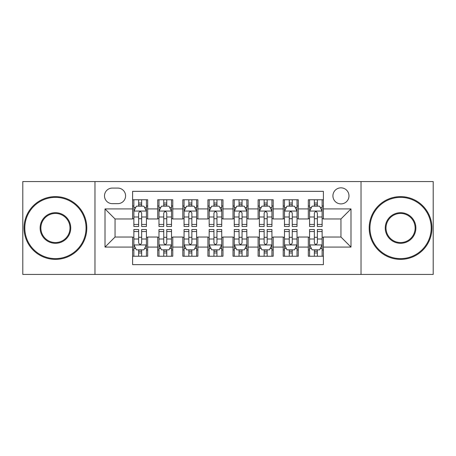 <?xml version="1.0" encoding="UTF-8"?>
<svg xmlns="http://www.w3.org/2000/svg" width="456" height="456" viewBox="0 0 456 456"><rect width="100%" height="100%" fill="white"/><g stroke="black" fill="none" stroke-linecap="round" stroke-linejoin="round"><path stroke-width="0.68" d="M340.957 187.838A8.031 8.031 0 0 0 332.92 195.869A8.031 8.031 0 0 0 340.957 203.9A8.031 8.031 0 0 0 348.988 195.869A8.031 8.031 0 0 0 340.957 187.838M361.032 274.438L433.2 274.438L433.2 181.562L361.032 181.562L361.032 274.438L94.968 274.438L94.968 181.562L22.8 181.562L22.8 274.438L94.968 274.438M323.384 199.762L308.324 199.762L308.324 208.922L298.281 208.922L298.281 218.965L308.324 218.965L308.324 208.922M298.281 208.922L298.281 199.762L283.222 199.762L283.222 208.922L273.184 208.922L273.184 218.965L283.222 218.965L283.222 208.922M273.184 208.922L273.184 199.762L258.119 199.762L258.119 208.922L248.081 208.922L248.081 218.965L258.119 218.965L258.119 208.922M248.081 208.922L248.081 199.762L233.022 199.762L233.022 208.922L222.978 208.922L222.978 218.965L233.022 218.965L233.022 208.922M222.978 208.922L222.978 199.762L207.919 199.762L207.919 208.922L197.881 208.922L197.881 218.965L207.919 218.965L207.919 208.922M197.881 208.922L197.881 199.762L182.816 199.762L182.816 208.922L172.778 208.922L172.778 218.965L182.816 218.965L182.816 208.922M172.778 208.922L172.778 199.762L157.719 199.762L157.719 218.965L147.676 218.965L147.676 199.762L132.616 199.762M132.616 256.238L147.676 256.238L147.676 237.034L157.719 237.034L157.719 256.238L172.778 256.238L172.778 237.034L182.816 237.034L182.816 247.078L172.778 247.078M182.816 247.078L182.816 256.238L197.881 256.238L197.881 237.034L207.919 237.034L207.919 247.078L197.881 247.078M207.919 247.078L207.919 256.238L222.978 256.238L222.978 237.034L233.022 237.034L233.022 247.078L222.978 247.078M233.022 247.078L233.022 256.238L248.081 256.238L248.081 237.034L258.119 237.034L258.119 247.078L248.081 247.078M258.119 247.078L258.119 256.238L273.184 256.238L273.184 237.034L283.222 237.034L283.222 247.078L273.184 247.078M283.222 247.078L283.222 256.238L298.281 256.238L298.281 237.034L308.324 237.034L308.324 247.078L298.281 247.078M112.284 203.65L117.808 203.65A7.78 7.78 0 0 0 125.588 195.869A7.78 7.78 0 0 0 117.808 188.089L112.284 188.089A7.78 7.78 0 0 0 104.504 195.869A7.78 7.78 0 0 0 112.284 203.65M361.032 181.562L94.968 181.562M323.384 208.922L323.384 191.355L132.616 191.355L132.616 218.965L115.043 218.965L115.043 237.034L132.616 237.034L132.616 264.645L323.384 264.645L323.384 237.034L340.957 237.034L340.957 218.965L323.384 218.965L323.384 208.922L350.995 208.922L350.995 247.078L323.384 247.078M132.616 247.078L105.005 247.078L105.005 208.922L132.616 208.922M308.324 247.078L308.324 256.238L323.384 256.238M132.616 206.038L133.87 206.038M138.641 206.038L141.651 206.038M146.422 206.038L147.676 206.038M132.616 218.715L133.87 218.715M138.641 218.715L141.651 218.715M146.422 218.715L147.676 218.715M132.616 237.285L133.87 237.285M138.641 237.285L141.651 237.285M146.422 237.285L147.676 237.285M132.616 249.962L133.87 249.962M138.641 249.962L141.651 249.962M146.422 249.962L147.676 249.962M157.719 218.715L158.973 218.715M163.744 218.715L166.754 218.715M171.524 218.715L172.778 218.715M157.719 206.038L158.973 206.038M163.744 206.038L166.754 206.038M171.524 206.038L172.778 206.038M157.719 237.285L158.973 237.285M163.744 237.285L166.754 237.285M171.524 237.285L172.778 237.285M157.719 249.962L158.973 249.962M163.744 249.962L166.754 249.962M171.524 249.962L172.778 249.962M182.816 237.285L184.076 237.285M188.841 237.285L191.856 237.285M196.621 237.285L197.881 237.285M182.816 249.962L184.076 249.962M188.841 249.962L191.856 249.962M196.621 249.962L197.881 249.962M182.816 206.038L184.076 206.038M188.841 206.038L191.856 206.038M196.621 206.038L197.881 206.038M182.816 218.715L184.076 218.715M188.841 218.715L191.856 218.715M196.621 218.715L197.881 218.715M207.919 237.285L209.173 237.285M213.944 237.285L216.953 237.285M221.724 237.285L222.978 237.285M207.919 249.962L209.173 249.962M213.944 249.962L216.953 249.962M221.724 249.962L222.978 249.962M207.919 206.038L209.173 206.038M213.944 206.038L216.953 206.038M221.724 206.038L222.978 206.038M207.919 218.715L209.173 218.715M213.944 218.715L216.953 218.715M221.724 218.715L222.978 218.715M233.022 237.285L234.276 237.285M239.047 237.285L242.056 237.285M246.827 237.285L248.081 237.285M233.022 249.962L234.276 249.962M239.047 249.962L242.056 249.962M246.827 249.962L248.081 249.962M233.022 206.038L234.276 206.038M239.047 206.038L242.056 206.038M246.827 206.038L248.081 206.038M233.022 218.715L234.276 218.715M239.047 218.715L242.056 218.715M246.827 218.715L248.081 218.715M258.119 237.285L259.378 237.285M264.144 237.285L267.159 237.285M271.924 237.285L273.184 237.285M258.119 249.962L259.378 249.962M264.144 249.962L267.159 249.962M271.924 249.962L273.184 249.962M258.119 206.038L259.378 206.038M264.144 206.038L267.159 206.038M271.924 206.038L273.184 206.038M258.119 218.715L259.378 218.715M264.144 218.715L267.159 218.715M271.924 218.715L273.184 218.715M283.222 237.285L284.476 237.285M289.246 237.285L292.256 237.285M297.027 237.285L298.281 237.285M283.222 249.962L284.476 249.962M289.246 249.962L292.256 249.962M297.027 249.962L298.281 249.962M283.222 206.038L284.476 206.038M289.246 206.038L292.256 206.038M297.027 206.038L298.281 206.038M283.222 218.715L284.476 218.715M289.246 218.715L292.256 218.715M297.027 218.715L298.281 218.715M308.324 237.285L309.578 237.285M314.349 237.285L317.359 237.285M322.13 237.285L323.384 237.285M308.324 249.962L309.578 249.962M314.349 249.962L317.359 249.962M322.13 249.962L323.384 249.962M308.324 206.038L309.578 206.038M314.349 206.038L317.359 206.038M322.13 206.038L323.384 206.038M308.324 218.715L309.578 218.715M314.349 218.715L317.359 218.715M322.13 218.715L323.384 218.715M115.043 218.965L105.005 208.922M115.043 237.034L105.005 247.078M350.995 208.922L340.957 218.965M350.995 247.078L340.957 237.034M141.651 203.023L138.641 203.023M146.422 224.449L141.651 224.449L141.651 226.495L146.422 226.495L146.422 211.185L143.914 206.163L136.384 206.163L133.87 211.185L133.87 226.495L138.641 226.495L138.641 224.449L133.87 224.449M133.87 211.185L133.87 199.762M146.422 211.185L146.422 199.762M138.641 206.163L138.641 199.762M141.651 199.762L141.651 206.163M141.651 224.449L141.651 213.066C140.647 211.134 139.644 211.134 138.641 213.066L138.641 224.449M138.641 252.977L141.651 252.977M133.87 231.551L138.641 231.551L138.641 229.505L133.87 229.505L133.87 244.815L136.384 249.837L143.914 249.837L146.422 244.815L146.422 229.505L141.651 229.505L141.651 231.551L146.422 231.551M146.422 244.815L146.422 256.238M133.87 244.815L133.87 256.238M141.651 249.837L141.651 256.238M138.641 256.238L138.641 249.837M138.641 231.551L138.641 242.934C139.644 244.866 140.647 244.866 141.651 242.934L141.651 231.551M55.432 197.38A30.62 30.62 0 0 0 24.806 228A30.62 30.62 0 0 0 55.432 258.62A30.62 30.62 0 0 0 86.053 228A30.62 30.62 0 0 0 55.432 197.38M55.432 259.378A31.378 31.378 0 0 1 24.054 228A31.378 31.378 0 0 1 55.432 196.621A31.378 31.378 0 0 1 86.805 228A31.378 31.378 0 0 1 55.432 259.378M55.432 212.69A15.31 15.31 0 0 1 70.743 228A15.31 15.31 0 0 1 55.432 243.31A15.31 15.31 0 0 1 40.122 228A15.31 15.31 0 0 1 55.432 212.69M55.432 242.558A14.558 14.558 0 0 0 69.99 228A14.558 14.558 0 0 0 55.432 213.442A14.558 14.558 0 0 0 40.875 228A14.558 14.558 0 0 0 55.432 242.558M400.567 197.38A30.62 30.62 0 0 0 369.947 228A30.62 30.62 0 0 0 400.567 258.62A30.62 30.62 0 0 0 431.194 228A30.62 30.62 0 0 0 400.567 197.38M400.567 259.378A31.378 31.378 0 0 1 369.195 228A31.378 31.378 0 0 1 400.567 196.621A31.378 31.378 0 0 1 431.946 228A31.378 31.378 0 0 1 400.567 259.378M400.567 212.69A15.31 15.31 0 0 1 415.878 228A15.31 15.31 0 0 1 400.567 243.31A15.31 15.31 0 0 1 385.257 228A15.31 15.31 0 0 1 400.567 212.69M400.567 242.558A14.558 14.558 0 0 0 415.125 228A14.558 14.558 0 0 0 400.567 213.442A14.558 14.558 0 0 0 386.01 228A14.558 14.558 0 0 0 400.567 242.558M166.754 203.023L163.744 203.023M171.524 224.449L166.754 224.449L166.754 226.495L171.524 226.495L171.524 211.185L169.011 206.163L161.481 206.163L158.973 211.185L158.973 226.495L163.744 226.495L163.744 224.449L158.973 224.449M158.973 211.185L158.973 199.762M171.524 211.185L171.524 199.762M163.744 206.163L163.744 199.762M166.754 199.762L166.754 206.163M166.754 224.449L166.754 213.066C165.75 211.134 164.747 211.134 163.744 213.066L163.744 224.449M191.856 203.023L188.841 203.023M196.621 224.449L191.856 224.449L191.856 226.495L196.621 226.495L196.621 211.185L194.113 206.163L186.584 206.163L184.076 211.185L184.076 226.495L188.841 226.495L188.841 224.449L184.076 224.449M184.076 211.185L184.076 199.762M196.621 211.185L196.621 199.762M188.841 206.163L188.841 199.762M191.856 199.762L191.856 206.163M191.856 224.449L191.856 213.066C190.853 211.134 189.85 211.134 188.841 213.066L188.841 224.449M216.953 203.023L213.944 203.023M221.724 224.449L216.953 224.449L216.953 226.495L221.724 226.495L221.724 211.185L219.216 206.163L211.687 206.163L209.173 211.185L209.173 226.495L213.944 226.495L213.944 224.449L209.173 224.449M209.173 211.185L209.173 199.762M221.724 211.185L221.724 199.762M213.944 206.163L213.944 199.762M216.953 199.762L216.953 206.163M216.953 224.449L216.953 213.066C215.95 211.134 214.947 211.134 213.944 213.066L213.944 224.449M242.056 203.023L239.047 203.023M246.827 224.449L242.056 224.449L242.056 226.495L246.827 226.495L246.827 211.185L244.313 206.163L236.784 206.163L234.276 211.185L234.276 226.495L239.047 226.495L239.047 224.449L234.276 224.449M234.276 211.185L234.276 199.762M246.827 211.185L246.827 199.762M239.047 206.163L239.047 199.762M242.056 199.762L242.056 206.163M242.056 224.449L242.056 213.066C241.053 211.134 240.05 211.134 239.047 213.066L239.047 224.449M163.744 252.977L166.754 252.977M158.973 231.551L163.744 231.551L163.744 229.505L158.973 229.505L158.973 244.815L161.481 249.837L169.011 249.837L171.524 244.815L171.524 229.505L166.754 229.505L166.754 231.551L171.524 231.551M171.524 244.815L171.524 256.238M158.973 244.815L158.973 256.238M166.754 249.837L166.754 256.238M163.744 256.238L163.744 249.837M163.744 231.551L163.744 242.934C164.747 244.866 165.75 244.866 166.754 242.934L166.754 231.551M188.841 252.977L191.856 252.977M184.076 231.551L188.841 231.551L188.841 229.505L184.076 229.505L184.076 244.815L186.584 249.837L194.113 249.837L196.621 244.815L196.621 229.505L191.856 229.505L191.856 231.551L196.621 231.551M196.621 244.815L196.621 256.238M184.076 244.815L184.076 256.238M191.856 249.837L191.856 256.238M188.841 256.238L188.841 249.837M188.841 231.551L188.841 242.934C189.844 244.866 190.847 244.866 191.856 242.934L191.856 231.551M213.944 252.977L216.953 252.977M209.173 231.551L213.944 231.551L213.944 229.505L209.173 229.505L209.173 244.815L211.687 249.837L219.216 249.837L221.724 244.815L221.724 229.505L216.953 229.505L216.953 231.551L221.724 231.551M221.724 244.815L221.724 256.238M209.173 244.815L209.173 256.238M216.953 249.837L216.953 256.238M213.944 256.238L213.944 249.837M213.944 231.551L213.944 242.934C214.947 244.866 215.95 244.866 216.953 242.934L216.953 231.551M239.047 252.977L242.056 252.977M234.276 231.551L239.047 231.551L239.047 229.505L234.276 229.505L234.276 244.815L236.784 249.837L244.313 249.837L246.827 244.815L246.827 229.505L242.056 229.505L242.056 231.551L246.827 231.551M246.827 244.815L246.827 256.238M234.276 244.815L234.276 256.238M242.056 249.837L242.056 256.238M239.047 256.238L239.047 249.837M239.047 231.551L239.047 242.934C240.05 244.866 241.053 244.866 242.056 242.934L242.056 231.551M267.159 203.023L264.144 203.023M271.924 224.449L267.159 224.449L267.159 226.495L271.924 226.495L271.924 211.185L269.416 206.163L261.886 206.163L259.378 211.185L259.378 226.495L264.144 226.495L264.144 224.449L259.378 224.449M259.378 211.185L259.378 199.762M271.924 211.185L271.924 199.762M264.144 206.163L264.144 199.762M267.159 199.762L267.159 206.163M267.159 224.449L267.159 213.066C266.156 211.134 265.153 211.134 264.144 213.066L264.144 224.449M264.144 252.977L267.159 252.977M259.378 231.551L264.144 231.551L264.144 229.505L259.378 229.505L259.378 244.815L261.886 249.837L269.416 249.837L271.924 244.815L271.924 229.505L267.159 229.505L267.159 231.551L271.924 231.551M271.924 244.815L271.924 256.238M259.378 244.815L259.378 256.238M267.159 249.837L267.159 256.238M264.144 256.238L264.144 249.837M264.144 231.551L264.144 242.934C265.147 244.866 266.15 244.866 267.159 242.934L267.159 231.551M292.256 203.023L289.246 203.023M297.027 224.449L292.256 224.449L292.256 226.495L297.027 226.495L297.027 211.185L294.519 206.163L286.989 206.163L284.476 211.185L284.476 226.495L289.246 226.495L289.246 224.449L284.476 224.449M284.476 211.185L284.476 199.762M297.027 211.185L297.027 199.762M289.246 206.163L289.246 199.762M292.256 199.762L292.256 206.163M292.256 224.449L292.256 213.066C291.253 211.134 290.25 211.134 289.246 213.066L289.246 224.449M289.246 252.977L292.256 252.977M284.476 231.551L289.246 231.551L289.246 229.505L284.476 229.505L284.476 244.815L286.989 249.837L294.519 249.837L297.027 244.815L297.027 229.505L292.256 229.505L292.256 231.551L297.027 231.551M297.027 244.815L297.027 256.238M284.476 244.815L284.476 256.238M292.256 249.837L292.256 256.238M289.246 256.238L289.246 249.837M289.246 231.551L289.246 242.934C290.25 244.866 291.253 244.866 292.256 242.934L292.256 231.551M317.359 203.023L314.349 203.023M322.13 224.449L317.359 224.449L317.359 226.495L322.13 226.495L322.13 211.185L319.616 206.163L312.086 206.163L309.578 211.185L309.578 226.495L314.349 226.495L314.349 224.449L309.578 224.449M309.578 211.185L309.578 199.762M322.13 211.185L322.13 199.762M314.349 206.163L314.349 199.762M317.359 199.762L317.359 206.163M317.359 224.449L317.359 213.066C316.356 211.134 315.352 211.134 314.349 213.066L314.349 224.449M314.349 252.977L317.359 252.977M309.578 231.551L314.349 231.551L314.349 229.505L309.578 229.505L309.578 244.815L312.086 249.837L319.616 249.837L322.13 244.815L322.13 229.505L317.359 229.505L317.359 231.551L322.13 231.551M322.13 244.815L322.13 256.238M309.578 244.815L309.578 256.238M317.359 249.837L317.359 256.238M314.349 256.238L314.349 249.837M314.349 231.551L314.349 242.934C315.352 244.866 316.356 244.866 317.359 242.934L317.359 231.551M157.719 247.078L147.676 247.078M157.719 208.922L147.676 208.922M146.359 211.06L133.933 211.06M133.87 207.543L135.689 207.543M144.603 207.543L146.422 207.543M138.641 216.999L133.87 216.999M146.422 216.999L141.651 216.999M141.651 204.624L138.641 204.624M133.933 244.94L146.359 244.94M146.422 248.457L144.603 248.457M135.689 248.457L133.87 248.457M141.651 239.001L146.422 239.001M133.87 239.001L138.641 239.001M138.641 251.376L141.651 251.376M171.462 211.06L159.036 211.06M158.973 207.543L160.791 207.543M169.706 207.543L171.524 207.543M163.744 216.999L158.973 216.999M171.524 216.999L166.754 216.999M166.754 204.624L163.744 204.624M196.559 211.06L184.138 211.06M184.076 207.543L185.894 207.543M194.803 207.543L196.621 207.543M188.841 216.999L184.076 216.999M196.621 216.999L191.856 216.999M191.856 204.624L188.841 204.624M221.662 211.06L209.236 211.06M209.173 207.543L210.991 207.543M219.906 207.543L221.724 207.543M213.944 216.999L209.173 216.999M221.724 216.999L216.953 216.999M216.953 204.624L213.944 204.624M246.764 211.06L234.338 211.06M234.276 207.543L236.094 207.543M245.009 207.543L246.827 207.543M239.047 216.999L234.276 216.999M246.827 216.999L242.056 216.999M242.056 204.624L239.047 204.624M159.036 244.94L171.462 244.94M171.524 248.457L169.706 248.457M160.791 248.457L158.973 248.457M166.754 239.001L171.524 239.001M158.973 239.001L163.744 239.001M163.744 251.376L166.754 251.376M184.138 244.94L196.559 244.94M196.621 248.457L194.803 248.457M185.894 248.457L184.076 248.457M191.856 239.001L196.621 239.001M184.076 239.001L188.841 239.001M188.841 251.376L191.856 251.376M209.236 244.94L221.662 244.94M221.724 248.457L219.906 248.457M210.991 248.457L209.173 248.457M216.953 239.001L221.724 239.001M209.173 239.001L213.944 239.001M213.944 251.376L216.953 251.376M234.338 244.94L246.764 244.94M246.827 248.457L245.009 248.457M236.094 248.457L234.276 248.457M242.056 239.001L246.827 239.001M234.276 239.001L239.047 239.001M239.047 251.376L242.056 251.376M271.861 211.06L259.441 211.06M259.378 207.543L261.197 207.543M270.106 207.543L271.924 207.543M264.144 216.999L259.378 216.999M271.924 216.999L267.159 216.999M267.159 204.624L264.144 204.624M259.441 244.94L271.861 244.94M271.924 248.457L270.106 248.457M261.197 248.457L259.378 248.457M267.159 239.001L271.924 239.001M259.378 239.001L264.144 239.001M264.144 251.376L267.159 251.376M296.964 211.06L284.538 211.06M284.476 207.543L286.294 207.543M295.209 207.543L297.027 207.543M289.246 216.999L284.476 216.999M297.027 216.999L292.256 216.999M292.256 204.624L289.246 204.624M284.538 244.94L296.964 244.94M297.027 248.457L295.209 248.457M286.294 248.457L284.476 248.457M292.256 239.001L297.027 239.001M284.476 239.001L289.246 239.001M289.246 251.376L292.256 251.376M322.067 211.06L309.641 211.06M309.578 207.543L311.397 207.543M320.312 207.543L322.13 207.543M314.349 216.999L309.578 216.999M322.13 216.999L317.359 216.999M317.359 204.624L314.349 204.624M309.641 244.94L322.067 244.94M322.13 248.457L320.312 248.457M311.397 248.457L309.578 248.457M317.359 239.001L322.13 239.001M309.578 239.001L314.349 239.001M314.349 251.376L317.359 251.376"/></g></svg>

